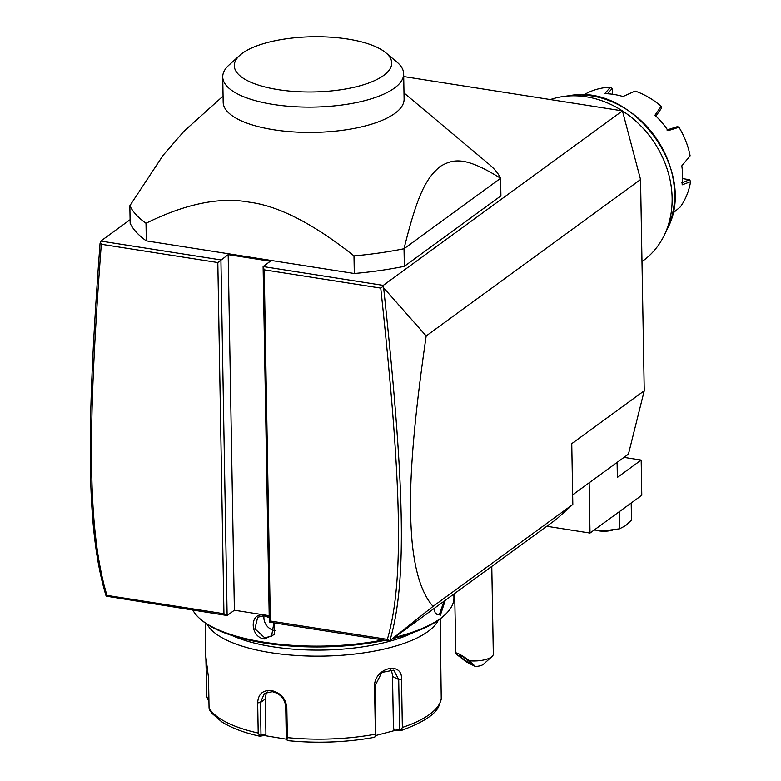 <?xml version="1.0" encoding="UTF-8"?>
<svg xmlns="http://www.w3.org/2000/svg" width="781" height="781" viewBox="0 0 781 781"><rect width="100%" height="100%" fill="white"/><g stroke="black" fill="none" stroke-linecap="round" stroke-linejoin="round"><path stroke-width="1.17" d="M403.709 76.558L622.447 110.873L640.557 179.542L644.247 390.783L628.441 454.142L572.649 494.842M622.447 110.873L383.256 285.397L383.12 286.315L383.637 287.818L426.182 335.957L640.557 179.542M100.788 241.085L100.056 243.33C86.193 428.915 85.988 530.143 106.157 596.167L227.134 615.526L220.925 259.927L100.788 241.085L130.085 219.705M383.256 285.397L263.109 266.546L270.363 261.254L228.179 254.645L217.821 262.553L101.305 244.277C87.472 428.925 87.335 530.045 106.958 595.395L223.952 613.749L217.821 262.553M354.301 273.506L146.311 240.88L146.008 223.278C185.517 203.763 219.959 196.724 249.344 202.181C278.7 205.94 313.581 223.844 353.988 255.904L354.301 273.506A187.996 65.907 -1 0 0 404.343 266.341L404.031 248.739L500.621 178.263A187.996 65.907 -1 0 0 489.101 164.283L403.992 92.939M353.988 255.904A187.996 65.907 179 0 0 404.031 248.739C418.089 191.55 426.856 178.048 439.957 166.597C453.898 158.309 465.808 156.727 500.621 178.263L500.924 195.865L404.343 266.341M223.073 96.092L183.925 131.306L163.122 155.292L129.841 205.725L130.154 223.327A187.996 65.907 -1 0 0 146.311 240.88M426.182 335.957C408.278 459.15 409.342 507.513 412.036 541.067C414.994 572.258 422.004 594.019 433.065 606.368L572.824 504.399L556.257 519.365L389.543 640.996L269.318 622.145L270.353 621.022L387.347 639.375C404.734 580.176 401.18 478.558 380.747 288.111L264.222 269.835L270.353 621.022M572.824 504.399L571.76 443.667L644.247 390.783M223.952 613.749L227.134 615.526L234.388 610.234L269.211 615.701M433.065 606.368L389.543 640.996M389.768 640.752L387.347 639.375M264.222 269.835L263.109 266.546L269.318 622.145M234.388 610.234L228.179 254.645M106.216 596.274L106.958 595.395M100.319 241.954L101.305 244.277M383.12 286.315L380.747 288.111M389.865 640.664C407.731 580.966 404.138 479.222 383.637 287.818M546.768 526.277L590.016 533.062L589.147 482.814M617.097 462.411L617.361 477.455L641.181 460.077L641.797 495.291L590.016 533.062M623.99 457.383L641.181 460.077M617.498 462.127L617.546 464.929A14.097 4.94 179 0 1 617.166 466.101M619.235 511.75L619.538 528.825L625.532 525.701L631.497 520.097L631.194 503.023M619.538 528.825L606.027 530.582L594.116 530.074M596.293 530.299A12.691 4.452 -1 0 0 598.929 530.865A12.691 4.452 179 0 0 613.017 529.967M492.001 656.557L483.41 664.28A9.401 3.3 179 0 1 475.307 666.476L469.742 660.843A18.803 6.59 -1 0 0 484.991 659.711A18.803 6.59 -1 0 0 492.001 656.557A18.803 6.59 -1 0 0 493.319 654.068L491.786 566.391M475.307 666.476L466.237 661.878L455.889 653.814C455.098 651.51 459.716 653.853 469.742 660.843M454.659 593.482L455.889 653.814M460.927 655.708A7.049 0.83 35.4 0 1 467.477 660.033A7.049 0.83 35.4 0 1 470.894 663.42A7.049 0.83 35.4 0 1 469.371 662.971A7.049 0.83 35.4 0 1 462.821 658.637A7.049 0.83 35.4 0 1 459.404 655.249A7.049 0.83 35.4 0 1 460.927 655.708M383.022 639.971A131.599 46.138 179 0 1 264.368 642.265A131.599 46.138 179 0 1 200.649 619.353A131.599 46.138 179 0 1 192.878 610.146M274.346 622.926L274.268 634.562L264.31 638.965C249.813 637.12 249.373 611.972 263.89 615.203L269.23 617.302M453.868 594.068L453.927 597.66A131.599 46.138 179 0 1 444.662 615.096A131.599 46.138 179 0 1 394.376 637.472M445.268 600.335L440.406 615.184L435.329 613.417L434.07 608.506M444.662 615.096L443.374 616.258A130.183 45.64 179 0 1 392.863 638.575M385.14 640.313A130.183 45.64 179 0 1 265.013 643.134A130.183 45.64 179 0 1 201.976 620.465L200.649 619.353M413.715 632.405A112.796 39.548 179 0 1 272.833 646.785A112.796 39.548 179 0 1 232.182 635.578M438.346 620.231A117.501 41.198 179 0 1 270.841 652.691A117.501 41.198 179 0 1 207.141 624.273M208.917 699.464L207.931 699.893L206.877 696.759L205.823 656.362L208.537 677.918L209.064 708.094A117.501 41.198 -1 0 0 258.208 733.037L257.681 702.861C258.189 694.075 262.797 689.965 271.505 690.541C280.584 692.767 285.69 698.39 286.832 707.43L287.359 737.606A117.501 41.198 -1 0 0 375.388 734.179L374.558 686.401C373.923 667.687 402.908 660.55 401.532 679.646L402.361 727.423A117.501 41.198 -1 0 0 441.245 699.054L440.201 618.884M209.972 710.476L209.064 708.094M286.52 739.207L264.212 735.497L265.93 733.945L260.991 734.765L259.634 735.682L259.995 736.19L258.208 733.037M260.991 734.765L260.424 702.558L264.486 693.362L272.364 691.702C280.233 693.596 284.694 698.536 285.739 706.532L286.295 738.738L286.861 739.949L287.359 737.606M207.931 699.893L208.927 700.459M264.212 735.497L259.995 736.19M265.93 733.945L265.315 698.985A14.097 11.813 53.9 0 1 267.336 691.966M288.804 740.71L288.54 740.71C317.769 743.463 346.266 742.36 374.04 737.381L373.679 737.41A114.016 39.977 179 0 1 288.804 740.71L286.861 739.949M375.388 734.179L375.807 736.493L373.679 737.41M374.558 686.401L375.3 685.425L375.807 736.493M375.3 685.425L381.802 672.451L393.809 670.137L398.71 679.558L399.579 729.366L401.004 730.176L402.361 727.423M400.331 730.733L401.004 730.176L400.331 730.733L395.098 730.401L376.12 735.409M441.245 699.054L438.834 706.141C435.32 714.537 422.628 722.718 400.751 730.694M390.197 669.268A14.097 11.012 -63.1 0 1 392.531 676.424L393.448 728.985L399.579 729.366M395.098 730.401L393.448 728.985M273.916 622.857L271.554 636.193L264.71 637.784L254.909 628.812L257.701 617.205L264.32 615.779L269.24 617.722M275.107 630.589A11.754 9.85 -126.1 0 1 274.648 630.531A11.754 9.85 53.9 0 1 264.076 615.74M443.95 601.302L439.547 614.169L437.458 614.764L435.095 612.939M129.841 205.725A187.996 65.907 -1 0 0 146.008 223.278M404.099 99.099A90.469 31.718 179 0 1 273.77 129.763A90.469 31.718 179 0 1 223.181 102.252L222.741 76.948A90.469 31.718 -1 0 0 271.456 104.156A90.469 31.718 179 0 0 403.66 73.795L404.099 99.099M385.814 52.766A78.725 27.599 -1 0 0 347.691 39.06A78.725 27.599 -1 0 0 239.835 55.314A78.725 27.599 -1 0 0 278.319 89.678A78.725 27.599 -1 0 0 366.777 83.704A78.725 27.599 -1 0 0 385.814 52.766L396.875 62.031A90.469 31.718 179 0 1 403.66 73.795M239.835 55.314L229.106 64.96A90.469 31.718 -1 0 0 222.741 76.948M550.341 99.558A93.993 78.783 53.9 0 1 563.472 96.483A93.993 78.783 53.9 0 1 586.228 96.776A93.993 78.783 53.9 0 1 622.398 110.863M622.457 110.892A93.993 78.783 53.9 0 1 664.455 234.876A93.993 78.783 53.9 0 1 643.163 260.737L641.992 261.596M672.646 213.359L680.358 206.906A75.201 63.027 -126.1 0 0 690.58 181.67L682.145 184.843A75.201 63.027 -126.1 0 0 681.813 165.845L690.131 155.858A75.201 63.027 -126.1 0 0 678.972 127.264L668.087 130.661A75.201 63.027 -126.1 0 0 654.966 115.207L661.165 106.275A75.201 63.027 -126.1 0 0 635.168 91.074L622.994 96.512A75.201 63.027 53.9 0 0 613.876 94.442A75.201 63.027 53.9 0 0 604.777 93.652L610.43 87.189A75.201 63.027 -126.1 0 0 584.823 94.296L583.729 95.057M682.584 178.615L689.711 179.737L681.462 182.91M689.711 179.737L690.58 181.67M666.935 129.968L677.537 126.59L678.972 127.264M661.165 106.275L661.692 107.915L655.591 116.603M610.43 87.189L612.245 88.419L612.343 94.218M607.511 93.749L612.245 88.419M257.681 702.861L260.424 702.558L265.315 698.985M271.505 690.541L272.364 691.702M286.832 707.43L285.739 706.532M206.36 666.583L207.648 667.023M401.532 679.646L398.71 679.558L392.531 676.424M264.31 638.965L264.71 637.784M263.89 615.203L264.32 615.779M440.406 615.184L439.547 614.169M664.455 234.876L667.199 229.145A90.684 76.011 -126.1 0 0 654.615 136.021A90.684 76.011 -126.1 0 0 569.779 95.614L563.472 96.483M205.237 622.984L205.823 656.362M209.523 709.919L211.866 713.268L221.638 721.761C231.088 727.833 243.779 732.646 259.722 736.19M667.199 229.145C698.487 172.24 633.518 83.186 569.779 95.614"/></g></svg>
